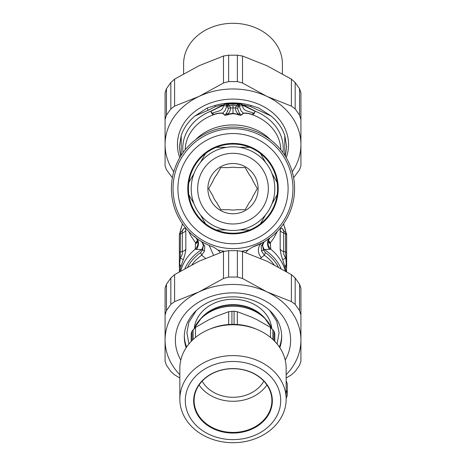 <?xml version="1.0" encoding="UTF-8"?>
<svg xmlns="http://www.w3.org/2000/svg" width="466" height="466" viewBox="0 0 466 466"><rect width="100%" height="100%" fill="white"/><g stroke="black" fill="none" stroke-linecap="round" stroke-linejoin="round"><path stroke-width="0.7" d="M286.159 390.316A10.374 8.499 0 0 1 287.295 394.178A10.374 8.499 0 0 1 286.159 398.046M286.159 381.019A10.374 8.499 0 0 1 287.295 384.881L287.295 394.178M204.254 241.266A59.963 59.963 0 0 1 201.801 137.435A59.963 59.963 0 0 1 292.951 187.227A59.963 59.963 0 0 1 204.254 241.266M206.584 237.002A55.105 55.105 0 0 1 204.329 141.588A55.105 55.105 0 0 1 288.087 187.344A55.105 55.105 0 0 1 206.584 237.002M211.319 228.328A45.219 45.219 0 0 1 209.473 150.029A45.219 45.219 0 0 1 278.202 187.577A45.219 45.219 0 0 1 211.319 228.328M205.553 223.756A44.567 44.567 -30 0 1 188.864 194.858A44.567 44.567 0 0 1 260.447 153.53A44.567 44.567 0 0 1 216.311 229.971A44.567 44.567 0 0 1 205.553 223.756L200.386 214.814M194.031 203.799L188.864 194.858M260.447 153.53L265.614 162.477M271.969 173.486L277.136 182.433M277.136 194.858L271.969 203.799M265.614 214.814L260.447 223.756M249.689 229.971L239.355 229.971L249.689 229.971M226.645 229.971L216.311 229.971L226.645 229.971M216.311 147.314L226.645 147.314M239.355 147.314L249.689 147.314M205.553 153.53L200.386 162.477M194.031 173.486L188.864 182.433M212.956 225.34A41.812 41.812 0 0 1 211.244 152.935A41.812 41.812 0 0 1 274.8 187.658A41.812 41.812 0 0 1 212.956 225.34A41.812 41.812 0 0 1 211.244 152.935A41.812 41.812 0 0 1 274.8 187.658A41.812 41.812 0 0 1 212.956 225.34M245.046 210.69A25.123 25.123 0 0 1 207.888 188.048A25.123 25.123 0 0 1 246.071 167.189A25.123 25.123 0 0 1 245.046 210.69M236.711 209.712A21.395 21.395 0 0 1 229.289 209.712L220.837 209.712L216.608 202.39A21.395 21.395 0 0 1 212.898 195.965L208.669 188.643L212.898 181.321A21.395 21.395 0 0 1 216.608 174.896L220.837 167.574L229.289 167.574A21.395 21.395 0 0 1 236.711 167.574L245.163 167.574L249.392 174.896A21.395 21.395 0 0 1 253.102 181.321L257.331 188.643L253.102 195.965A21.395 21.395 0 0 1 249.392 202.39L245.163 209.712L236.711 209.712M245.681 252.566L247.918 250.067L252.525 247.05L262.527 242.693A61.588 61.588 0 0 1 252.525 247.05M220.319 252.566L218.082 250.067A63.207 63.207 0 0 0 224.344 251.256M241.656 251.256A63.207 63.207 0 0 0 247.918 250.067M198.615 239.734L201.83 241.761L203.426 245.384L202.541 249.992L200.619 252.589L201.685 255.199L205.465 258.298M260.535 258.298L264.315 255.199L261.554 251.081A3.245 0.85 162.2 0 1 263.459 249.992A79.505 77.63 92 0 0 264.205 249.549L270.746 249.194L270.327 242.943L268.276 240.893M218.082 250.067L213.475 247.05A61.588 61.588 0 0 1 181.216 155.306A61.588 61.588 0 0 1 278.085 146.691A61.588 61.588 0 0 1 262.527 242.693L262.725 242.582M211.29 246.275L213.475 247.05M204.76 246.153L204.446 251.081A3.245 0.85 -162.2 0 0 202.541 249.992A80.851 78.94 -92 0 1 201.795 249.549A9.722 1.887 -61.4 0 0 203.426 245.384A3.239 2.056 171.9 0 1 204.76 246.153L201.533 241.586M201.877 241.79L202.192 241.97M202.71 242.268L203.525 242.716M191.951 264.717A47.812 39.161 180 0 1 201.685 255.199L204.446 251.081M263.954 241.883L261.24 246.153A3.239 2.056 -171.9 0 1 262.574 245.384L263.459 249.992L265.381 252.589L264.315 255.199A47.812 39.161 180 0 1 274.049 264.717M261.245 246.124A3.239 2.062 -171.7 0 1 262.574 245.361L262.574 245.384A9.722 1.887 -118.6 0 0 264.205 249.549M261.24 246.153L261.554 251.081M261.409 257.634A9.722 8.516 -118.6 0 1 262.527 242.693L263.698 242.035M179.358 233.763L180.243 232.318L180.424 233.961L180.237 258.286C181.973 255.485 182.666 253.271 182.317 251.64L180.424 251.809A1.619 1.328 0 0 0 179.358 253.055L179.358 235.208A1.619 1.328 0 0 1 180.424 233.961L182.317 233L182.247 231.631L181.379 231.742L182.241 231.142A6.483 5.609 -140 0 0 183.301 228.934L181.833 231.474M179.358 267.863L179.358 263.663A1.619 0.932 -0 0 0 179.643 264.193L180.237 258.286A6.483 0.419 18.8 0 1 183.301 259.626C184.816 255.415 185.654 251.925 185.817 249.153A6.483 5.312 180 0 1 182.317 251.64L182.317 233A6.483 5.312 -0 0 0 185.817 230.507C185.654 227.961 184.816 227.437 183.301 228.934M179.358 253.055L179.358 263.663M179.358 237.078L179.358 235.208M281.039 268.498A51.05 41.818 0 0 0 264.21 249.555A9.722 1.893 -118.6 0 1 262.574 245.361L264.17 241.761L269.96 237.905A61.588 61.588 0 0 0 277.858 146.446A61.588 61.588 0 0 0 187.099 147.582A61.588 61.588 0 0 0 196.04 237.905L198.067 239.367M286.602 271.713L285.576 251.809L285.576 233.961A1.619 1.328 0 0 1 286.642 235.208L286.642 237.078M286.305 271.532L282.699 259.626A6.483 0.419 -18.8 0 1 285.763 258.286C284.027 255.485 283.334 253.271 283.683 251.64L285.576 251.809A1.619 1.328 0 0 1 286.642 253.055L286.642 233.763L285.757 232.318L285.576 233.961L283.683 233L283.549 232.353L283.94 231.561L285.757 232.318M286.642 267.863L286.642 253.055M286.642 257.261L286.642 263.663A1.619 0.932 0 0 1 286.357 264.193A6.483 4.998 -18 0 0 285.343 267.397M188.707 231.433L191.142 236.268L195.673 242.943L197.526 240.229M197.794 241.353A9.722 6.507 16 0 1 195.429 243.904L195.673 242.943L197.724 240.893M179.398 271.713L179.643 264.193A6.483 4.998 18 0 1 180.657 267.397L183.301 259.626M194.305 236.268L196.04 237.905A9.722 7.293 -53.1 0 1 196.518 249.386L201.795 249.549A51.05 41.818 0 0 0 184.961 268.498M197.951 240.91L197.805 241.592L197.555 240.305A9.722 8.633 -19.5 0 1 197.555 240.31A9.722 8.633 -19.5 0 1 195.254 249.194L196.518 249.386M277.282 231.451L274.043 237.66L270.327 242.943L268.474 240.229M269.954 237.91A9.722 7.293 -126.9 0 0 269.482 249.386M197.555 240.31L196.035 237.899A61.588 61.588 0 0 1 187.099 147.582A61.588 61.588 0 0 1 277.858 146.446A61.588 61.588 0 0 1 269.96 237.905L268.445 240.305A9.722 8.633 -160.5 0 0 270.746 249.194A53.485 43.81 0 0 1 285.262 270.921M179.695 271.532L180.657 267.397M195.429 243.904L195.254 249.194A53.485 43.81 0 0 0 180.738 270.921M268.206 241.353A9.722 6.507 164 0 0 270.571 243.904M282.699 259.626C281.184 255.415 280.346 251.925 280.183 249.153L280.183 230.507C280.346 227.961 281.184 227.437 282.699 228.934A6.483 5.609 140 0 0 283.759 231.142L284.621 231.742M280.183 230.507A6.483 5.312 0 0 0 283.683 233L283.683 251.64A6.483 5.312 -0 0 1 280.183 249.153M284.167 231.48L282.699 228.934M239.99 113.756A6.483 4.363 155.5 0 0 238.26 113.972C236.379 112.376 235.441 110.366 235.447 107.931A6.483 2.202 -172.4 0 1 237.718 108.345C237.759 109.83 238.516 111.636 239.99 113.756L240.829 115.219L243.299 113.156C246.06 112.871 249.077 113.325 252.362 114.514L253.498 114.601L252.782 113.512L253.312 113.087C249.677 111.292 242.477 111.211 242.792 105.869L239.407 105.805L237.759 104.186L236.495 105.596L235.447 107.931L230.554 107.931A6.483 2.202 172.4 0 0 228.282 108.345C228.241 109.83 227.484 111.636 226.01 113.756L225.171 115.219L222.701 113.156C219.987 112.859 216.964 113.314 213.638 114.514L212.502 114.607L213.218 113.535L212.688 113.087C216.323 111.292 223.523 111.211 223.208 105.869L226.593 105.805L228.241 104.186L228.759 104.763L226.779 106.353L227.705 107.034L228.282 108.345M183.062 152.603A50.241 41.154 0 0 1 210.562 111.287L226.558 103.254L233 103.557L237.963 103.26L238.126 103.801L239.745 104.582L240.013 104.017L239.658 103.819L239.326 106.33L237.241 104.763L239.32 106.376L240.986 110.704L243.462 113.308L241.027 115.318L238.557 114.543L238.26 113.972L237.089 113.972A2.592 0.781 108.3 0 1 236.879 114.252L233 113.663L229.121 114.252A2.592 0.781 71.7 0 1 228.911 113.972L227.74 113.972A6.483 4.363 -155.5 0 0 226.01 113.756M229.121 114.252L227.728 114.822A2.592 0.99 65.7 0 1 227.443 114.543L227.74 113.972C229.621 112.376 230.559 110.366 230.554 107.931L229.505 105.596A6.483 1.759 140.8 0 0 227.705 107.034M225.987 104.017L226.342 103.819L226.674 106.33L228.759 104.763L229.505 105.596L233 105.596L233 113.261L238.557 114.543A2.592 0.99 114.3 0 1 238.272 114.822L241.027 115.318M227.728 114.822L224.973 115.318L222.538 113.308L225.014 110.704L226.779 106.353M239.221 106.353L238.295 107.034L237.718 108.345M224.973 115.318L228.911 113.972L233 113.261L233 113.663M254.273 112.51L254.459 113.454L253.37 113.494L253.312 113.087L254.401 113.355L254.209 112.801L255.438 111.287L254.209 112.801M211.791 112.801L211.552 113.465L212.677 113.477L212.688 113.087L211.657 112.76L210.562 111.287L211.727 112.51M243.462 113.308C246.13 113.046 249.112 113.523 252.403 114.729A2.592 0.938 104.6 0 1 252.362 114.514M236.879 114.252L238.272 114.822M222.538 113.308C219.865 113.052 216.882 113.523 213.597 114.729A2.592 0.938 75.4 0 0 213.638 114.514M226.074 103.446L226.342 103.819L227.624 103.691L226.255 104.582L225.987 104.023L223.121 105.304L223.208 105.869M227.757 103.213L227.624 103.691L228.241 104.186M242.792 105.869L243.036 105.415L240.013 104.023L240.299 103.65L239.932 103.446L239.658 103.819L238.376 103.691L238.243 103.213L238.598 103.172A53.642 43.944 180 0 0 227.402 103.172M255.316 111.432L243.036 105.415A2.592 0.379 -53.1 0 1 243.281 105.083L243.083 104.955A2.592 0.338 -59.1 0 0 242.879 105.304M253.318 113.465C252.339 113.25 254.535 115.475 252.403 114.729A47.812 39.161 180 0 1 280.8 149.813M210.684 111.432L222.964 105.415A2.592 0.344 -126.8 0 0 222.719 105.083M212.677 113.465C213.661 113.261 211.465 115.475 213.597 114.729A47.812 39.161 180 0 0 210.079 116.151A47.812 39.161 180 0 0 185.2 149.813M208.127 110.273A4.864 1.34 -115.7 0 1 207.224 108.019L194.963 115.993L208.127 110.273L215.245 106.679A52.67 43.146 180 0 1 222.917 104.955A2.592 0.338 -120.9 0 1 223.121 105.304M225.701 103.65L225.987 104.023M228.037 103.26L227.874 103.801L233 104.349L238.126 103.801L237.759 104.186M250.755 106.679L271.037 115.993L258.717 107.99L251.197 105.537L250.755 106.679A52.67 43.146 180 0 0 243.083 104.955L240.299 103.65M282.938 152.603A50.241 41.154 0 0 0 255.438 111.287L243.281 105.083M181.181 155.364L181.222 135.484A53.642 43.944 0 0 1 194.963 115.993M180.587 156.308L179.358 146.545L181.222 135.484M215.245 106.679L214.803 105.537L207.224 108.019M226.558 103.254A53.642 43.944 180 0 0 214.803 105.537M251.197 105.537A53.642 43.944 180 0 0 239.442 103.254L239.932 103.446M239.442 103.254L238.598 103.172M271.037 115.993A53.642 43.944 0 0 1 284.778 135.484L284.819 155.364M284.778 135.484L286.642 146.545L285.413 156.308M233 368.589A39.348 32.236 180 0 0 198.924 416.942A39.348 32.236 180 0 0 267.076 416.942A39.348 32.236 180 0 0 233 368.589M233 361.476A47.701 39.074 0 0 1 274.311 420.093A47.701 39.074 0 0 1 191.689 420.093A47.701 39.074 0 0 1 233 361.476M233 368.705A38.894 31.863 180 0 0 194.106 400.562A38.894 31.863 180 0 0 233 432.425A38.894 31.863 180 0 0 271.894 400.562A38.894 31.863 180 0 0 233 368.705M179.841 399.158A53.159 43.542 0 0 1 233 355.61A53.159 43.542 0 0 1 286.159 399.158A53.159 43.542 0 0 1 233 442.7A53.159 43.542 0 0 1 179.841 399.158L179.841 368.291A53.159 43.542 180 0 1 233 324.75A53.159 43.542 180 0 1 286.159 368.291L286.159 399.158M266.931 384.986A38.894 31.863 0 0 1 233 401.273A38.894 31.863 0 0 1 199.069 384.986M263.861 381.171A34.035 27.878 0 0 1 233 397.288A34.035 27.878 0 0 1 202.139 381.171M256.032 329.048A49.105 40.227 180 0 0 209.968 329.048M274.812 341.403L274.812 333.528L273.944 331.099L270.501 327.412L257.343 319.868L251.803 317.206L237.31 311.713L234.072 311.23L228.69 311.713L215.531 316.618L208.657 319.868L195.499 327.412L192.056 331.099L191.188 333.528L191.188 341.403M257.174 311.661A38.969 31.921 180 0 0 205.232 314.305M194.27 328.163A38.894 31.863 0 0 1 233 299.248A38.894 31.863 0 0 1 271.73 328.163M180.796 360.078A57.633 47.212 0 0 1 175.367 340.081A57.633 47.212 0 0 1 245.506 293.999A57.633 47.212 0 0 1 285.204 360.078M279.827 347.688A48.697 39.89 180 0 0 281.697 336.743A48.697 39.89 180 0 0 233 296.854A48.697 39.89 180 0 0 184.303 336.743A48.697 39.89 180 0 0 186.173 347.688M179.841 378.019L174.593 374.845L170.83 371.46L166.455 365.257L165.075 361.336L165.075 288.134L166.455 284.213L170.83 278.01L174.593 274.625L199.04 261.205L223.482 251.506L228.625 250.673L237.375 250.673L242.518 251.506L266.96 261.205L291.407 274.625L295.17 278.01L299.545 284.213L300.925 288.134L300.925 361.336L299.545 365.257L295.17 371.46L291.407 374.845L286.159 378.019M300.925 334.372L300.925 361.336M165.075 315.098L166.455 310.589L170.83 304.385L174.593 301.595L199.04 291.897L223.482 278.47L228.625 277.049L237.375 277.049L242.518 278.47L266.96 291.897L291.407 301.595L295.17 304.385L299.545 310.589L300.925 315.098M165.075 361.336L165.075 334.372M184.315 335.794A48.697 39.89 180 0 0 186.621 347.013M279.379 347.013A48.697 39.89 180 0 0 281.685 335.794M286.159 374.716A67.925 55.64 180 0 0 300.925 340.081A67.925 55.64 180 0 0 266.96 291.897A67.925 55.64 180 0 0 199.04 291.897A67.925 55.64 180 0 0 165.075 340.081A67.925 55.64 180 0 0 179.841 374.716M183.604 73.791L183.604 63.766A49.396 40.466 0 0 1 233 23.3A49.396 40.466 0 0 1 282.396 63.766L282.396 73.791M286.235 157.677A55.571 45.522 180 0 0 241.062 99.567A55.571 45.522 180 0 0 177.43 144.606A55.571 45.522 180 0 0 179.765 157.677M292.246 171.82A67.925 55.64 180 0 0 300.925 144.606A67.925 55.64 180 0 0 266.96 96.421A67.925 55.64 180 0 0 199.04 96.421A67.925 55.64 180 0 0 165.075 144.606A67.925 55.64 180 0 0 173.754 171.82M172.391 177.709L166.455 169.781L165.075 165.861L165.075 119.622L166.455 115.114L170.83 108.91L174.593 106.114L199.04 96.421L223.482 82.995L228.625 81.573L237.375 81.573L242.518 82.995L266.96 96.421L291.407 106.114L295.17 108.91L299.545 115.114L300.925 119.622L300.925 165.861L299.545 169.781L293.609 177.709M300.925 119.622L300.925 92.658L299.545 88.732L295.17 82.529L291.407 79.15L266.96 65.723L242.518 56.031L237.375 55.198L228.625 55.198L223.482 56.031L199.04 65.723L174.593 79.15L170.83 82.529L166.455 88.732L165.075 92.658L165.075 119.622M165.075 165.861L165.075 144.606M300.925 144.606L300.925 165.861M216.061 219.649A35.329 35.329 0 0 1 214.616 158.475A35.329 35.329 0 0 1 268.323 187.81A35.329 35.329 0 0 1 216.061 219.649M209.187 245.436L213.492 255.036M200.619 252.589A49.431 40.49 180 0 0 187.699 266.977M278.301 266.977A49.431 40.49 180 0 0 265.381 252.589M185.817 230.507L185.817 249.153M285.926 232.418A53.485 43.81 180 0 0 283.398 224.041M182.602 224.041A53.485 43.81 180 0 0 180.074 232.418M238.295 107.034A6.483 1.759 -140.8 0 0 236.495 105.596L233 105.596M195.569 139.742A47.812 39.161 0 0 1 210.079 129.734A47.812 39.161 0 0 1 270.431 139.742M233 103.557L233 104.349M271.835 328.425A41.264 33.802 180 0 0 266.272 319.857A41.264 33.802 180 0 0 199.728 319.857A41.264 33.802 180 0 0 194.165 328.425A41.328 33.855 0 0 1 233 306.179A41.328 33.855 0 0 1 271.812 328.402M201.172 318.249A39.429 32.3 0 0 1 201.213 318.202A39.429 32.3 0 0 1 264.787 318.202L271.853 328.443M193.128 329.578L193.128 339.498M195.499 337.431L195.499 327.412M228.69 311.713L228.69 324.505M192.056 340.524L192.056 331.099M273.944 331.099L273.944 340.524M272.872 339.498L272.872 329.578M270.501 327.412L270.501 337.431M234.072 311.23L234.072 324.359M237.31 324.505L237.31 311.713M231.928 324.359L231.928 311.23M265.474 318.971A38.894 31.863 180 0 0 200.526 318.971M166.455 310.589L166.455 284.213M295.17 304.385L295.17 278.01M299.545 284.213L299.545 310.589M291.407 274.625L291.407 301.595M242.518 278.47L242.518 251.506M237.375 250.673L237.375 277.049M223.482 251.506L223.482 278.47M228.625 277.049L228.625 250.673M174.593 301.595L174.593 274.625M170.83 278.01L170.83 304.385M237.375 55.198L237.375 81.573M228.625 81.573L228.625 55.198M242.518 82.995L242.518 56.031M174.593 106.114L174.593 79.15M170.83 82.529L170.83 108.91M299.545 88.732L299.545 115.114M295.17 108.91L295.17 82.529M291.407 79.15L291.407 106.114M166.455 115.114L166.455 88.732M223.482 56.031L223.482 82.995M180.243 232.318L181.379 231.742M269.96 237.905L269.581 238.19M268.445 240.305L268.195 241.592L268.049 240.91M285.978 232.452L283.561 223.808M180.022 232.452L182.439 223.808M201.213 318.202L194.147 328.443M200.677 318.802L205.325 314.224L210.923 310.403C211.261 310.106 205.454 313.653 203.153 316.193M265.422 318.913L259.556 313.327L255.182 310.461C254.879 310.181 260.645 313.711 262.906 316.233M188.94 343.931L186.895 332.759L188.846 322.321L196.32 310.502M269.68 310.502L276.682 321.126L279.105 332.677L277.06 343.931"/></g></svg>
